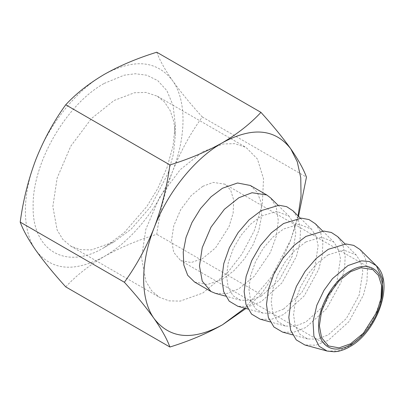 <?xml version="1.0" encoding="UTF-8"?>
<svg xmlns="http://www.w3.org/2000/svg" width="404" height="404" viewBox="0 0 404 404"><rect width="100%" height="100%" fill="white"/><g stroke="black" fill="none" stroke-linecap="round" stroke-linejoin="round"><path stroke-width="0.3" stroke-dasharray="2.02 1.52" d="M104.202 83.421L124.099 75.215L135.34 73.74L146.839 75.215L157.742 80.613L166.903 90.663L173.079 105.515L175.265 124.452L173.079 145.91L166.903 167.892L157.742 188.522L146.839 206.505L124.099 232.765L104.202 247.536L114.059 241.844L104.202 247.536C66.231 270.589 32.158 250.919 33.138 206.505C32.158 163.226 66.231 104.212 104.202 83.421M114.054 241.844L131.194 229.124L150.783 206.505L168.064 173.245L173.382 154.313L175.265 135.83L173.962 122.099L170.23 110.666L164.489 102.005L157.338 96.203L145.985 92.435L134.456 92.753L114.054 100.49L91.526 118.463L70.776 146.182L57.146 178.007L52.848 206.505L57.146 230.043L62.827 239.421L70.776 246.132L80.563 249.662L91.526 249.889L114.054 241.844M65.721 286.87C76.038 275.715 88.865 265.595 104.202 256.52C119.705 247.758 137.229 240.35 156.762 234.305C159.696 212.489 164.938 191.582 172.483 171.579C180.356 151.818 190.289 133.618 202.288 116.978C190.314 103.772 180.381 91.622 172.483 80.532C186.522 99.924 186.522 135.976 172.483 171.579C158.878 207.217 131.84 240.855 104.202 256.52C74.422 272.579 51.661 270.544 35.921 250.424C21.882 231.032 21.882 194.981 35.921 159.378C49.52 123.74 76.558 90.102 104.202 74.437C133.982 58.378 156.742 60.408 172.483 80.532C164.948 69.67 159.711 60.231 156.762 52.217M202.757 293.057L227.886 272.316L241.839 254.207L254.293 230.755L262.337 204.177L263.514 178.755L257.434 159.04L246.036 147.415L234.689 143.647L223.159 143.965L202.757 151.702L180.229 169.675L159.479 197.389L145.849 229.219L141.552 257.717L145.849 281.25L151.525 290.633L159.479 297.344L169.266 300.874L180.229 301.101L202.757 293.057M202.757 186.34L213.161 182.396L224.826 184.153L230.633 190.082L233.739 200.137L233.138 213.1L229.038 226.649L215.569 247.844L202.757 258.419L191.269 262.519L180.689 260.605L173.74 252.399L171.548 240.4L173.74 225.866L180.689 209.636L191.269 195.506L202.757 186.34M202.288 116.978L306.469 177.129M298.495 216.292L290.749 239.86C282.876 259.615 272.942 277.816 260.949 294.455L156.762 234.305M260.949 294.455L245.94 308.494M244.799 308.181L271.256 277.119L290.749 239.86L298.086 215.882M250.344 185.476L257.232 192.223L261.136 202.556L261.701 215.574L258.888 230.154L252.944 245.036L244.369 258.964L233.906 270.72L222.468 279.28L207.383 284.527L194.592 282.043M215.524 293.395L227.053 293.501L238.895 288.764L253.995 276.573L270.326 252.571L276.109 236.779L278.316 220.821L276.296 207.252L270.645 197.93M360.004 249.521L365.166 257.535L367.539 268.362L366.948 281.199L363.433 295.066L348.904 321.685L328.255 340.355L315.958 345.183L304.884 344.986M261.236 296.177L279.401 279.755L292.178 256.343L295.789 232.856L293.698 223.336L289.158 216.281L276.881 211.378L261.236 216.1L250.551 224.22L240.9 235.451L233.229 248.702L228.29 262.676L226.558 276.003L228.204 287.401L233.068 295.753L240.678 300.253L250.419 300.424L261.236 296.177M328.255 254.793L317.569 262.913L307.919 274.144L300.248 287.396L295.309 301.369L293.577 314.696L295.223 326.094L300.086 334.446L307.696 338.946L317.438 339.118L328.255 334.871L346.42 318.448L359.196 295.036L362.807 271.549L360.716 262.029L356.176 254.974L343.9 250.071L328.255 254.793M292.986 210.827L298.147 218.842L300.52 229.669L299.93 242.506L296.415 256.373L281.886 282.992L261.236 301.662L248.94 306.49L237.865 306.293M337.663 236.623L342.824 244.637L345.198 255.464L344.607 268.301L341.092 282.169L326.568 308.787L305.914 327.457L293.617 332.285L282.542 332.088M283.573 309.075L301.738 292.653L314.514 269.241L318.13 245.753L316.039 236.234L311.499 229.179L299.223 224.276L283.573 228.997L272.887 237.118L263.236 248.349L255.57 261.6L250.632 275.573L248.899 288.9L250.546 300.298L255.409 308.651L263.019 313.151L272.761 313.322L283.573 309.075M305.914 241.895L295.228 250.015L285.577 261.247L277.907 274.498L272.968 288.471L271.241 301.798L272.887 313.196L277.75 321.549L285.36 326.048L295.097 326.22L305.914 321.973L324.079 305.55L336.855 282.138L340.466 258.651L338.38 249.132L333.84 242.077L321.564 237.173L305.914 241.895M315.322 223.725L320.483 231.739L322.862 242.567L322.271 255.404L318.756 269.271L304.227 295.89L283.573 314.559L271.281 319.387L260.206 319.19M327.109 351.046L338.249 350.945L347.99 346.905L350.541 345.324M358.484 339.001L371.619 322.761L381.618 298.93M175.265 124.452L175.265 135.83M157.338 96.203L246.036 147.415M70.776 246.132L159.479 297.344M372.66 269.508L224.826 184.153M328.523 345.955L180.689 260.605M278.038 205.262L289.158 216.281M240.678 300.253L225.573 296.137M345.056 243.95L356.176 254.974M307.696 338.946L292.592 334.83M300.379 218.155L311.499 229.179M263.019 313.151L247.915 309.035M322.72 231.053L333.84 242.077M285.36 326.048L270.251 321.932"/><path stroke-width="0.61" d="M260.949 112.368L156.762 52.217C137.229 58.262 119.705 65.67 104.202 74.437C88.865 83.512 76.038 93.627 65.721 104.782C53.752 121.377 43.814 139.577 35.921 159.378C28.386 179.336 23.144 200.243 20.2 222.109C23.134 230.098 28.371 239.537 35.921 250.424C43.794 261.479 53.727 273.629 65.721 286.87L169.907 347.021C166.973 339.027 161.731 329.588 154.187 318.706C146.314 307.646 136.38 295.496 124.382 282.255C136.355 265.66 146.288 247.46 154.187 227.659C161.721 207.707 166.958 186.794 169.907 164.933C189.229 158.974 206.747 151.571 222.468 142.718C237.653 133.764 250.48 123.649 260.949 112.368C272.917 125.578 282.856 137.729 290.749 148.813C298.283 159.676 303.525 169.114 306.469 177.129L298.495 216.292M245.94 308.494L222.468 324.801C206.747 333.659 189.229 341.062 169.907 347.021M65.721 104.782L169.907 164.933M20.2 222.109L124.382 282.255M350.591 343.769L363.403 333.194L376.871 312.004L380.972 298.45L381.573 285.487L378.472 275.437L372.66 269.508L360.994 267.746L350.591 271.695L339.102 280.856L328.523 294.991L321.574 311.221L319.382 325.75L321.574 337.749L328.523 345.955L339.102 347.869L350.591 343.769M298.086 215.882L301.036 196.081L300.763 177.816L297.288 161.842L290.749 148.813C275.008 128.694 252.248 126.659 222.468 142.718C194.829 158.383 167.791 192.021 154.187 227.659C140.148 263.262 140.148 299.314 154.187 318.706C169.927 338.825 192.688 340.86 222.468 324.801L244.799 308.181M211.019 291.526L194.592 282.043L187.703 275.296L183.805 264.963L183.234 251.944L186.047 237.365L191.991 222.483L200.566 208.555L211.029 196.798L222.468 188.239L237.557 182.992L250.344 185.476L266.771 194.96L252.035 192.738L238.895 197.723L224.382 209.297L211.019 227.149L202.242 247.647L199.47 266.004L202.242 281.164L211.019 291.526L215.524 293.395L225.573 296.137M278.038 205.262L270.645 197.93L266.771 194.96M327.109 351.046L304.884 344.986L296.233 339.875L290.703 330.371L288.83 317.413L290.799 302.263L296.415 286.375L305.131 271.311L316.105 258.54L328.255 249.313L346.046 243.94L353.712 245.379L360.004 249.521L376.361 265.736L369.296 261.534L361.651 260.848L347.99 265.549L332.492 278.649L323.993 290.309L316.822 305.272L313.009 321.645L313.918 336.239L319.211 346.304L327.109 351.046L334.194 351.783C339.284 351.495 344.425 349.839 349.632 346.824C376.927 332.169 395.046 282.588 376.361 265.736L382.679 279.098L381.618 298.93M247.915 309.035L237.865 306.293L229.214 301.182L223.685 291.678L221.811 278.72L223.776 263.57L229.396 247.682L238.113 232.618L249.086 219.847L261.236 210.62L279.028 205.247L286.694 206.686L292.986 210.827L300.379 218.155M292.592 334.83L282.542 332.088L273.892 326.977L268.362 317.473L266.494 304.515L268.458 289.365L274.074 273.478L282.795 258.414L293.764 245.642L305.914 236.416L323.705 231.043L331.371 232.482L337.663 236.623L345.056 243.95M270.251 321.932L260.206 319.19L251.551 314.08L246.021 304.576L244.152 291.617L246.117 276.467L251.732 260.58L260.454 245.516L271.427 232.744L283.573 223.518L301.364 218.145L309.03 219.584L315.322 223.725L322.72 231.053M350.591 270.766C333.487 280.134 318.14 306.717 318.579 326.215C318.14 346.223 333.487 355.086 350.591 344.698C367.701 335.33 383.048 308.747 382.608 289.249C383.048 269.241 367.701 260.378 350.591 270.766M350.541 345.324L358.484 339.001"/></g></svg>

